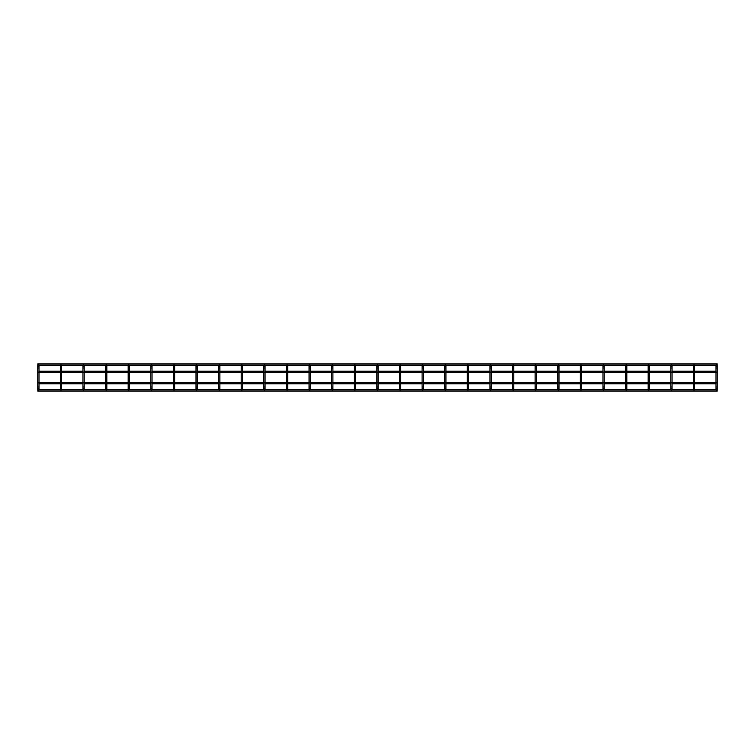 <?xml version="1.0" encoding="UTF-8"?>
<svg xmlns="http://www.w3.org/2000/svg" width="755" height="755" viewBox="0 0 755 755"><rect width="100%" height="100%" fill="white"/><g stroke="black" fill="none" stroke-linecap="round" stroke-linejoin="round"><path stroke-width="0.57" stroke-dasharray="3.77 2.83" d="M38.996 365.571A0.623 0.623 0 0 0 38.373 364.948A0.623 0.623 0 0 0 37.75 365.571A0.623 0.623 0 0 0 38.373 366.194A0.623 0.623 0 0 0 38.996 365.571A0.623 0.623 0 0 0 38.373 364.948A0.623 0.623 0 0 0 37.75 365.571A0.623 0.623 0 0 0 38.373 366.194A0.623 0.623 0 0 0 38.996 365.571M38.373 388.806A0.623 0.623 0 0 1 38.996 389.429A0.623 0.623 0 0 1 38.373 390.052A0.623 0.623 0 0 1 37.75 389.429A0.623 0.623 0 0 1 38.373 388.806M61.599 365.571A0.623 0.623 0 0 0 60.976 364.948A0.623 0.623 0 0 0 60.362 365.571A0.623 0.623 0 0 0 60.976 366.194A0.623 0.623 0 0 0 61.599 365.571A0.623 0.623 0 0 0 60.976 364.948A0.623 0.623 0 0 0 60.362 365.571A0.623 0.623 0 0 0 60.976 366.194A0.623 0.623 0 0 0 61.599 365.571M60.976 388.806A0.623 0.623 0 0 1 61.599 389.429A0.623 0.623 0 0 1 60.976 390.052A0.623 0.623 0 0 1 60.362 389.429A0.623 0.623 0 0 1 60.976 388.806M84.211 365.571A0.623 0.623 0 0 0 83.588 364.948A0.623 0.623 0 0 0 82.965 365.571A0.623 0.623 0 0 0 83.588 366.194A0.623 0.623 0 0 0 84.211 365.571A0.623 0.623 0 0 0 83.588 364.948A0.623 0.623 0 0 0 82.965 365.571A0.623 0.623 0 0 0 83.588 366.194A0.623 0.623 0 0 0 84.211 365.571M83.588 388.806A0.623 0.623 0 0 1 84.211 389.429A0.623 0.623 0 0 1 83.588 390.052A0.623 0.623 0 0 1 82.965 389.429A0.623 0.623 0 0 1 83.588 388.806M106.823 365.571A0.623 0.623 0 0 0 106.2 364.948A0.623 0.623 0 0 0 105.577 365.571A0.623 0.623 0 0 0 106.2 366.194A0.623 0.623 0 0 0 106.823 365.571A0.623 0.623 0 0 0 106.2 364.948A0.623 0.623 0 0 0 105.577 365.571A0.623 0.623 0 0 0 106.2 366.194A0.623 0.623 0 0 0 106.823 365.571M106.2 388.806A0.623 0.623 0 0 1 106.823 389.429A0.623 0.623 0 0 1 106.2 390.052A0.623 0.623 0 0 1 105.577 389.429A0.623 0.623 0 0 1 106.2 388.806M129.426 365.571A0.623 0.623 0 0 0 128.803 364.948A0.623 0.623 0 0 0 128.18 365.571A0.623 0.623 0 0 0 128.803 366.194A0.623 0.623 0 0 0 129.426 365.571A0.623 0.623 0 0 0 128.803 364.948A0.623 0.623 0 0 0 128.18 365.571A0.623 0.623 0 0 0 128.803 366.194A0.623 0.623 0 0 0 129.426 365.571M128.803 388.806A0.623 0.623 0 0 1 129.426 389.429A0.623 0.623 0 0 1 128.803 390.052A0.623 0.623 0 0 1 128.18 389.429A0.623 0.623 0 0 1 128.803 388.806M152.038 365.571A0.623 0.623 0 0 0 151.415 364.948A0.623 0.623 0 0 0 150.792 365.571A0.623 0.623 0 0 0 151.415 366.194A0.623 0.623 0 0 0 152.038 365.571A0.623 0.623 0 0 0 151.415 364.948A0.623 0.623 0 0 0 150.792 365.571A0.623 0.623 0 0 0 151.415 366.194A0.623 0.623 0 0 0 152.038 365.571M151.415 388.806A0.623 0.623 0 0 1 152.038 389.429A0.623 0.623 0 0 1 151.415 390.052A0.623 0.623 0 0 1 150.792 389.429A0.623 0.623 0 0 1 151.415 388.806M174.641 365.571A0.623 0.623 0 0 0 174.028 364.948A0.623 0.623 0 0 0 173.405 365.571A0.623 0.623 0 0 0 174.028 366.194A0.623 0.623 0 0 0 174.641 365.571A0.623 0.623 0 0 0 174.028 364.948A0.623 0.623 0 0 0 173.405 365.571A0.623 0.623 0 0 0 174.028 366.194A0.623 0.623 0 0 0 174.641 365.571M174.028 388.806A0.623 0.623 0 0 1 174.641 389.429A0.623 0.623 0 0 1 174.028 390.052A0.623 0.623 0 0 1 173.405 389.429A0.623 0.623 0 0 1 174.028 388.806M197.253 365.571A0.623 0.623 0 0 0 196.63 364.948A0.623 0.623 0 0 0 196.007 365.571A0.623 0.623 0 0 0 196.63 366.194A0.623 0.623 0 0 0 197.253 365.571A0.623 0.623 0 0 0 196.63 364.948A0.623 0.623 0 0 0 196.007 365.571A0.623 0.623 0 0 0 196.63 366.194A0.623 0.623 0 0 0 197.253 365.571M196.63 388.806A0.623 0.623 0 0 1 197.253 389.429A0.623 0.623 0 0 1 196.63 390.052A0.623 0.623 0 0 1 196.007 389.429A0.623 0.623 0 0 1 196.63 388.806M219.865 365.571A0.623 0.623 0 0 0 219.243 364.948A0.623 0.623 0 0 0 218.62 365.571A0.623 0.623 0 0 0 219.243 366.194A0.623 0.623 0 0 0 219.865 365.571A0.623 0.623 0 0 0 219.243 364.948A0.623 0.623 0 0 0 218.62 365.571A0.623 0.623 0 0 0 219.243 366.194A0.623 0.623 0 0 0 219.865 365.571M219.243 388.806A0.623 0.623 0 0 1 219.865 389.429A0.623 0.623 0 0 1 219.243 390.052A0.623 0.623 0 0 1 218.62 389.429A0.623 0.623 0 0 1 219.243 388.806M242.468 365.571A0.623 0.623 0 0 0 241.845 364.948A0.623 0.623 0 0 0 241.222 365.571A0.623 0.623 0 0 0 241.845 366.194A0.623 0.623 0 0 0 242.468 365.571A0.623 0.623 0 0 0 241.845 364.948A0.623 0.623 0 0 0 241.222 365.571A0.623 0.623 0 0 0 241.845 366.194A0.623 0.623 0 0 0 242.468 365.571M241.845 388.806A0.623 0.623 0 0 1 242.468 389.429A0.623 0.623 0 0 1 241.845 390.052A0.623 0.623 0 0 1 241.222 389.429A0.623 0.623 0 0 1 241.845 388.806M265.08 365.571A0.623 0.623 0 0 0 264.458 364.948A0.623 0.623 0 0 0 263.835 365.571A0.623 0.623 0 0 0 264.458 366.194A0.623 0.623 0 0 0 265.08 365.571A0.623 0.623 0 0 0 264.458 364.948A0.623 0.623 0 0 0 263.835 365.571A0.623 0.623 0 0 0 264.458 366.194A0.623 0.623 0 0 0 265.08 365.571M264.458 388.806A0.623 0.623 0 0 1 265.08 389.429A0.623 0.623 0 0 1 264.458 390.052A0.623 0.623 0 0 1 263.835 389.429A0.623 0.623 0 0 1 264.458 388.806M287.683 365.571A0.623 0.623 0 0 0 287.07 364.948A0.623 0.623 0 0 0 286.447 365.571A0.623 0.623 0 0 0 287.07 366.194A0.623 0.623 0 0 0 287.683 365.571A0.623 0.623 0 0 0 287.07 364.948A0.623 0.623 0 0 0 286.447 365.571A0.623 0.623 0 0 0 287.07 366.194A0.623 0.623 0 0 0 287.683 365.571M287.07 388.806A0.623 0.623 0 0 1 287.683 389.429A0.623 0.623 0 0 1 287.07 390.052A0.623 0.623 0 0 1 286.447 389.429A0.623 0.623 0 0 1 287.07 388.806M310.296 365.571A0.623 0.623 0 0 0 309.673 364.948A0.623 0.623 0 0 0 309.05 365.571A0.623 0.623 0 0 0 309.673 366.194A0.623 0.623 0 0 0 310.296 365.571A0.623 0.623 0 0 0 309.673 364.948A0.623 0.623 0 0 0 309.05 365.571A0.623 0.623 0 0 0 309.673 366.194A0.623 0.623 0 0 0 310.296 365.571M309.673 388.806A0.623 0.623 0 0 1 310.296 389.429A0.623 0.623 0 0 1 309.673 390.052A0.623 0.623 0 0 1 309.05 389.429A0.623 0.623 0 0 1 309.673 388.806M332.908 365.571A0.623 0.623 0 0 0 332.285 364.948A0.623 0.623 0 0 0 331.662 365.571A0.623 0.623 0 0 0 332.285 366.194A0.623 0.623 0 0 0 332.908 365.571A0.623 0.623 0 0 0 332.285 364.948A0.623 0.623 0 0 0 331.662 365.571A0.623 0.623 0 0 0 332.285 366.194A0.623 0.623 0 0 0 332.908 365.571M332.285 388.806A0.623 0.623 0 0 1 332.908 389.429A0.623 0.623 0 0 1 332.285 390.052A0.623 0.623 0 0 1 331.662 389.429A0.623 0.623 0 0 1 332.285 388.806M355.511 365.571A0.623 0.623 0 0 0 354.888 364.948A0.623 0.623 0 0 0 354.274 365.571A0.623 0.623 0 0 0 354.888 366.194A0.623 0.623 0 0 0 355.511 365.571A0.623 0.623 0 0 0 354.888 364.948A0.623 0.623 0 0 0 354.274 365.571A0.623 0.623 0 0 0 354.888 366.194A0.623 0.623 0 0 0 355.511 365.571M354.888 388.806A0.623 0.623 0 0 1 355.511 389.429A0.623 0.623 0 0 1 354.888 390.052A0.623 0.623 0 0 1 354.274 389.429A0.623 0.623 0 0 1 354.888 388.806M378.123 365.571A0.623 0.623 0 0 0 377.5 364.948A0.623 0.623 0 0 0 376.877 365.571A0.623 0.623 0 0 0 377.5 366.194A0.623 0.623 0 0 0 378.123 365.571A0.623 0.623 0 0 0 377.5 364.948A0.623 0.623 0 0 0 376.877 365.571A0.623 0.623 0 0 0 377.5 366.194A0.623 0.623 0 0 0 378.123 365.571M377.5 388.806A0.623 0.623 0 0 1 378.123 389.429A0.623 0.623 0 0 1 377.5 390.052A0.623 0.623 0 0 1 376.877 389.429A0.623 0.623 0 0 1 377.5 388.806M400.726 365.571A0.623 0.623 0 0 0 400.112 364.948A0.623 0.623 0 0 0 399.489 365.571A0.623 0.623 0 0 0 400.112 366.194A0.623 0.623 0 0 0 400.726 365.571A0.623 0.623 0 0 0 400.112 364.948A0.623 0.623 0 0 0 399.489 365.571A0.623 0.623 0 0 0 400.112 366.194A0.623 0.623 0 0 0 400.726 365.571M400.112 388.806A0.623 0.623 0 0 1 400.726 389.429A0.623 0.623 0 0 1 400.112 390.052A0.623 0.623 0 0 1 399.489 389.429A0.623 0.623 0 0 1 400.112 388.806M423.338 365.571A0.623 0.623 0 0 0 422.715 364.948A0.623 0.623 0 0 0 422.092 365.571A0.623 0.623 0 0 0 422.715 366.194A0.623 0.623 0 0 0 423.338 365.571A0.623 0.623 0 0 0 422.715 364.948A0.623 0.623 0 0 0 422.092 365.571A0.623 0.623 0 0 0 422.715 366.194A0.623 0.623 0 0 0 423.338 365.571M422.715 388.806A0.623 0.623 0 0 1 423.338 389.429A0.623 0.623 0 0 1 422.715 390.052A0.623 0.623 0 0 1 422.092 389.429A0.623 0.623 0 0 1 422.715 388.806M445.95 365.571A0.623 0.623 0 0 0 445.327 364.948A0.623 0.623 0 0 0 444.704 365.571A0.623 0.623 0 0 0 445.327 366.194A0.623 0.623 0 0 0 445.95 365.571A0.623 0.623 0 0 0 445.327 364.948A0.623 0.623 0 0 0 444.704 365.571A0.623 0.623 0 0 0 445.327 366.194A0.623 0.623 0 0 0 445.95 365.571M445.327 388.806A0.623 0.623 0 0 1 445.95 389.429A0.623 0.623 0 0 1 445.327 390.052A0.623 0.623 0 0 1 444.704 389.429A0.623 0.623 0 0 1 445.327 388.806M468.553 365.571A0.623 0.623 0 0 0 467.93 364.948A0.623 0.623 0 0 0 467.317 365.571A0.623 0.623 0 0 0 467.93 366.194A0.623 0.623 0 0 0 468.553 365.571A0.623 0.623 0 0 0 467.93 364.948A0.623 0.623 0 0 0 467.317 365.571A0.623 0.623 0 0 0 467.93 366.194A0.623 0.623 0 0 0 468.553 365.571M467.93 388.806A0.623 0.623 0 0 1 468.553 389.429A0.623 0.623 0 0 1 467.93 390.052A0.623 0.623 0 0 1 467.317 389.429A0.623 0.623 0 0 1 467.93 388.806M491.165 365.571A0.623 0.623 0 0 0 490.542 364.948A0.623 0.623 0 0 0 489.919 365.571A0.623 0.623 0 0 0 490.542 366.194A0.623 0.623 0 0 0 491.165 365.571A0.623 0.623 0 0 0 490.542 364.948A0.623 0.623 0 0 0 489.919 365.571A0.623 0.623 0 0 0 490.542 366.194A0.623 0.623 0 0 0 491.165 365.571M490.542 388.806A0.623 0.623 0 0 1 491.165 389.429A0.623 0.623 0 0 1 490.542 390.052A0.623 0.623 0 0 1 489.919 389.429A0.623 0.623 0 0 1 490.542 388.806M513.777 365.571A0.623 0.623 0 0 0 513.155 364.948A0.623 0.623 0 0 0 512.532 365.571A0.623 0.623 0 0 0 513.155 366.194A0.623 0.623 0 0 0 513.777 365.571A0.623 0.623 0 0 0 513.155 364.948A0.623 0.623 0 0 0 512.532 365.571A0.623 0.623 0 0 0 513.155 366.194A0.623 0.623 0 0 0 513.777 365.571M513.155 388.806A0.623 0.623 0 0 1 513.777 389.429A0.623 0.623 0 0 1 513.155 390.052A0.623 0.623 0 0 1 512.532 389.429A0.623 0.623 0 0 1 513.155 388.806M536.38 365.571A0.623 0.623 0 0 0 535.757 364.948A0.623 0.623 0 0 0 535.135 365.571A0.623 0.623 0 0 0 535.757 366.194A0.623 0.623 0 0 0 536.38 365.571A0.623 0.623 0 0 0 535.757 364.948A0.623 0.623 0 0 0 535.135 365.571A0.623 0.623 0 0 0 535.757 366.194A0.623 0.623 0 0 0 536.38 365.571M535.757 388.806A0.623 0.623 0 0 1 536.38 389.429A0.623 0.623 0 0 1 535.757 390.052A0.623 0.623 0 0 1 535.135 389.429A0.623 0.623 0 0 1 535.757 388.806M558.993 365.571A0.623 0.623 0 0 0 558.37 364.948A0.623 0.623 0 0 0 557.747 365.571A0.623 0.623 0 0 0 558.37 366.194A0.623 0.623 0 0 0 558.993 365.571A0.623 0.623 0 0 0 558.37 364.948A0.623 0.623 0 0 0 557.747 365.571A0.623 0.623 0 0 0 558.37 366.194A0.623 0.623 0 0 0 558.993 365.571M558.37 388.806A0.623 0.623 0 0 1 558.993 389.429A0.623 0.623 0 0 1 558.37 390.052A0.623 0.623 0 0 1 557.747 389.429A0.623 0.623 0 0 1 558.37 388.806M581.595 365.571A0.623 0.623 0 0 0 580.972 364.948A0.623 0.623 0 0 0 580.359 365.571A0.623 0.623 0 0 0 580.972 366.194A0.623 0.623 0 0 0 581.595 365.571A0.623 0.623 0 0 0 580.972 364.948A0.623 0.623 0 0 0 580.359 365.571A0.623 0.623 0 0 0 580.972 366.194A0.623 0.623 0 0 0 581.595 365.571M580.972 388.806A0.623 0.623 0 0 1 581.595 389.429A0.623 0.623 0 0 1 580.972 390.052A0.623 0.623 0 0 1 580.359 389.429A0.623 0.623 0 0 1 580.972 388.806M604.208 365.571A0.623 0.623 0 0 0 603.585 364.948A0.623 0.623 0 0 0 602.962 365.571A0.623 0.623 0 0 0 603.585 366.194A0.623 0.623 0 0 0 604.208 365.571A0.623 0.623 0 0 0 603.585 364.948A0.623 0.623 0 0 0 602.962 365.571A0.623 0.623 0 0 0 603.585 366.194A0.623 0.623 0 0 0 604.208 365.571M603.585 388.806A0.623 0.623 0 0 1 604.208 389.429A0.623 0.623 0 0 1 603.585 390.052A0.623 0.623 0 0 1 602.962 389.429A0.623 0.623 0 0 1 603.585 388.806M626.82 365.571A0.623 0.623 0 0 0 626.197 364.948A0.623 0.623 0 0 0 625.574 365.571A0.623 0.623 0 0 0 626.197 366.194A0.623 0.623 0 0 0 626.82 365.571A0.623 0.623 0 0 0 626.197 364.948A0.623 0.623 0 0 0 625.574 365.571A0.623 0.623 0 0 0 626.197 366.194A0.623 0.623 0 0 0 626.82 365.571M626.197 388.806A0.623 0.623 0 0 1 626.82 389.429A0.623 0.623 0 0 1 626.197 390.052A0.623 0.623 0 0 1 625.574 389.429A0.623 0.623 0 0 1 626.197 388.806M649.423 365.571A0.623 0.623 0 0 0 648.8 364.948A0.623 0.623 0 0 0 648.177 365.571A0.623 0.623 0 0 0 648.8 366.194A0.623 0.623 0 0 0 649.423 365.571A0.623 0.623 0 0 0 648.8 364.948A0.623 0.623 0 0 0 648.177 365.571A0.623 0.623 0 0 0 648.8 366.194A0.623 0.623 0 0 0 649.423 365.571M648.8 388.806A0.623 0.623 0 0 1 649.423 389.429A0.623 0.623 0 0 1 648.8 390.052A0.623 0.623 0 0 1 648.177 389.429A0.623 0.623 0 0 1 648.8 388.806M672.035 365.571A0.623 0.623 0 0 0 671.412 364.948A0.623 0.623 0 0 0 670.789 365.571A0.623 0.623 0 0 0 671.412 366.194A0.623 0.623 0 0 0 672.035 365.571A0.623 0.623 0 0 0 671.412 364.948A0.623 0.623 0 0 0 670.789 365.571A0.623 0.623 0 0 0 671.412 366.194A0.623 0.623 0 0 0 672.035 365.571M671.412 388.806A0.623 0.623 0 0 1 672.035 389.429A0.623 0.623 0 0 1 671.412 390.052A0.623 0.623 0 0 1 670.789 389.429A0.623 0.623 0 0 1 671.412 388.806M694.638 365.571A0.623 0.623 0 0 0 694.024 364.948A0.623 0.623 0 0 0 693.401 365.571A0.623 0.623 0 0 0 694.024 366.194A0.623 0.623 0 0 0 694.638 365.571A0.623 0.623 0 0 0 694.024 364.948A0.623 0.623 0 0 0 693.401 365.571A0.623 0.623 0 0 0 694.024 366.194A0.623 0.623 0 0 0 694.638 365.571M694.024 388.806A0.623 0.623 0 0 1 694.638 389.429A0.623 0.623 0 0 1 694.024 390.052A0.623 0.623 0 0 1 693.401 389.429A0.623 0.623 0 0 1 694.024 388.806M717.25 365.571A0.623 0.623 0 0 0 716.627 364.948A0.623 0.623 0 0 0 716.004 365.571A0.623 0.623 0 0 0 716.627 366.194A0.623 0.623 0 0 0 717.25 365.571A0.623 0.623 0 0 0 716.627 364.948A0.623 0.623 0 0 0 716.004 365.571A0.623 0.623 0 0 0 716.627 366.194A0.623 0.623 0 0 0 717.25 365.571M716.627 388.806A0.623 0.623 0 0 1 717.25 389.429A0.623 0.623 0 0 1 716.627 390.052A0.623 0.623 0 0 1 716.004 389.429A0.623 0.623 0 0 1 716.627 388.806M717.25 365.156L717.25 363.91L717.25 365.156L37.75 365.156L37.75 363.91L37.75 365.156L37.75 363.91L37.75 365.156L717.25 365.156L717.25 363.91L717.25 365.156L717.25 363.91L37.75 363.91L37.75 365.156M717.09 365.156L716.165 365.156M694.477 365.156L693.562 365.156M671.874 365.156L670.95 365.156M649.262 365.156L648.347 365.156M626.65 365.156L625.735 365.156M604.047 365.156L603.122 365.156M581.435 365.156L580.519 365.156M558.832 365.156L557.907 365.156M536.22 365.156L535.304 365.156M513.608 365.156L512.692 365.156M491.005 365.156L490.08 365.156M468.393 365.156L467.477 365.156M445.79 365.156L444.865 365.156M423.177 365.156L422.253 365.156M400.565 365.156L399.65 365.156M377.962 365.156L377.038 365.156M355.35 365.156L354.435 365.156M332.747 365.156L331.822 365.156M310.135 365.156L309.21 365.156M287.523 365.156L286.607 365.156M264.92 365.156L263.995 365.156M242.308 365.156L241.392 365.156M219.696 365.156L218.78 365.156M197.093 365.156L196.168 365.156M174.48 365.156L173.565 365.156M151.878 365.156L150.953 365.156M129.265 365.156L128.35 365.156M106.653 365.156L105.738 365.156M84.05 365.156L83.126 365.156M61.438 365.156L60.523 365.156M38.835 365.156L37.91 365.156M716.004 383.776L717.25 383.776L717.25 382.53L716.004 382.53M694.638 383.776L693.401 383.776M672.035 383.776L670.789 383.776M649.423 383.776L648.177 383.776M626.82 383.776L625.574 383.776M604.208 383.776L602.962 383.776M581.595 383.776L580.359 383.776M558.993 383.776L557.747 383.776M536.38 383.776L535.135 383.776M513.777 383.776L512.532 383.776M491.165 383.776L489.919 383.776M468.553 383.776L467.317 383.776M445.95 383.776L444.704 383.776M423.338 383.776L422.092 383.776M400.726 383.776L399.489 383.776M378.123 383.776L376.877 383.776M355.511 383.776L354.274 383.776M332.908 383.776L331.662 383.776M310.296 383.776L309.05 383.776M287.683 383.776L286.447 383.776M265.08 383.776L263.835 383.776M242.468 383.776L241.222 383.776M219.865 383.776L218.62 383.776M197.253 383.776L196.007 383.776M174.641 383.776L173.405 383.776M152.038 383.776L150.792 383.776M129.426 383.776L128.18 383.776M106.823 383.776L105.577 383.776M84.211 383.776L82.965 383.776M61.599 383.776L60.362 383.776M38.996 383.776L37.75 383.776L37.75 382.53L38.996 382.53M716.004 372.47L717.25 372.47L717.25 371.224L716.004 371.224M694.638 372.47L693.401 372.47M672.035 372.47L670.789 372.47M649.423 372.47L648.177 372.47M626.82 372.47L625.574 372.47M604.208 372.47L602.962 372.47M581.595 372.47L580.359 372.47M558.993 372.47L557.747 372.47M536.38 372.47L535.135 372.47M513.777 372.47L512.532 372.47M491.165 372.47L489.919 372.47M468.553 372.47L467.317 372.47M445.95 372.47L444.704 372.47M423.338 372.47L422.092 372.47M400.726 372.47L399.489 372.47M378.123 372.47L376.877 372.47M355.511 372.47L354.274 372.47M332.908 372.47L331.662 372.47M310.296 372.47L309.05 372.47M287.683 372.47L286.447 372.47M265.08 372.47L263.835 372.47M242.468 372.47L241.222 372.47M219.865 372.47L218.62 372.47M197.253 372.47L196.007 372.47M174.641 372.47L173.405 372.47M152.038 372.47L150.792 372.47M129.426 372.47L128.18 372.47M106.823 372.47L105.577 372.47M84.211 372.47L82.965 372.47M61.599 372.47L60.362 372.47M38.996 372.47L37.75 372.47L37.75 371.224L38.996 371.224M717.25 391.09L717.25 389.844L717.25 391.09L37.75 391.09L37.75 389.844L37.75 391.09L37.75 389.844L37.75 391.09L717.25 391.09L717.25 389.844L717.25 391.09L717.25 389.844L37.75 389.844L37.75 391.09M38.996 368.006L37.75 368.006M38.996 386.994L37.75 386.994M61.599 368.006L60.362 368.006M61.599 386.994L60.362 386.994M84.211 368.006L82.965 368.006M84.211 386.994L82.965 386.994M106.823 368.006L105.577 368.006M106.823 386.994L105.577 386.994M129.426 368.006L128.18 368.006M129.426 386.994L128.18 386.994M152.038 368.006L150.792 368.006M152.038 386.994L150.792 386.994M174.641 368.006L173.405 368.006M174.641 386.994L173.405 386.994M197.253 368.006L196.007 368.006M197.253 386.994L196.007 386.994M219.865 368.006L218.62 368.006M219.865 386.994L218.62 386.994M242.468 368.006L241.222 368.006M242.468 386.994L241.222 386.994M265.08 368.006L263.835 368.006M265.08 386.994L263.835 386.994M287.683 368.006L286.447 368.006M287.683 386.994L286.447 386.994M310.296 368.006L309.05 368.006M310.296 386.994L309.05 386.994M332.908 368.006L331.662 368.006M332.908 386.994L331.662 386.994M355.511 368.006L354.274 368.006M355.511 386.994L354.274 386.994M378.123 368.006L376.877 368.006M378.123 386.994L376.877 386.994M400.726 368.006L399.489 368.006M400.726 386.994L399.489 386.994M423.338 368.006L422.092 368.006M423.338 386.994L422.092 386.994M445.95 368.006L444.704 368.006M445.95 386.994L444.704 386.994M468.553 368.006L467.317 368.006M468.553 386.994L467.317 386.994M491.165 368.006L489.919 368.006M491.165 386.994L489.919 386.994M513.777 368.006L512.532 368.006M513.777 386.994L512.532 386.994M536.38 368.006L535.135 368.006M536.38 386.994L535.135 386.994M558.993 368.006L557.747 368.006M558.993 386.994L557.747 386.994M581.595 368.006L580.359 368.006M581.595 386.994L580.359 386.994M604.208 368.006L602.962 368.006M604.208 386.994L602.962 386.994M626.82 368.006L625.574 368.006M626.82 386.994L625.574 386.994M649.423 368.006L648.177 368.006M649.423 386.994L648.177 386.994M672.035 368.006L670.789 368.006M672.035 386.994L670.789 386.994M694.638 368.006L693.401 368.006M694.638 386.994L693.401 386.994M717.25 368.006L716.004 368.006M717.25 386.994L716.004 386.994M37.75 363.91L717.25 363.91M60.362 382.53L61.599 382.53M82.965 382.53L84.211 382.53M105.577 382.53L106.823 382.53M128.18 382.53L129.426 382.53M150.792 382.53L152.038 382.53M173.405 382.53L174.641 382.53M196.007 382.53L197.253 382.53M218.62 382.53L219.865 382.53M241.222 382.53L242.468 382.53M263.835 382.53L265.08 382.53M286.447 382.53L287.683 382.53M309.05 382.53L310.296 382.53M331.662 382.53L332.908 382.53M354.274 382.53L355.511 382.53M376.877 382.53L378.123 382.53M399.489 382.53L400.726 382.53M422.092 382.53L423.338 382.53M444.704 382.53L445.95 382.53M467.317 382.53L468.553 382.53M489.919 382.53L491.165 382.53M512.532 382.53L513.777 382.53M535.135 382.53L536.38 382.53M557.747 382.53L558.993 382.53M580.359 382.53L581.595 382.53M602.962 382.53L604.208 382.53M625.574 382.53L626.82 382.53M648.177 382.53L649.423 382.53M670.789 382.53L672.035 382.53M693.401 382.53L694.638 382.53M60.362 371.224L61.599 371.224M82.965 371.224L84.211 371.224M105.577 371.224L106.823 371.224M128.18 371.224L129.426 371.224M150.792 371.224L152.038 371.224M173.405 371.224L174.641 371.224M196.007 371.224L197.253 371.224M218.62 371.224L219.865 371.224M241.222 371.224L242.468 371.224M263.835 371.224L265.08 371.224M286.447 371.224L287.683 371.224M309.05 371.224L310.296 371.224M331.662 371.224L332.908 371.224M354.274 371.224L355.511 371.224M376.877 371.224L378.123 371.224M399.489 371.224L400.726 371.224M422.092 371.224L423.338 371.224M444.704 371.224L445.95 371.224M467.317 371.224L468.553 371.224M489.919 371.224L491.165 371.224M512.532 371.224L513.777 371.224M535.135 371.224L536.38 371.224M557.747 371.224L558.993 371.224M580.359 371.224L581.595 371.224M602.962 371.224L604.208 371.224M625.574 371.224L626.82 371.224M648.177 371.224L649.423 371.224M670.789 371.224L672.035 371.224M693.401 371.224L694.638 371.224M37.91 389.844L38.835 389.844M60.523 389.844L61.438 389.844M83.126 389.844L84.05 389.844M105.738 389.844L106.653 389.844M128.35 389.844L129.265 389.844M150.953 389.844L151.878 389.844M173.565 389.844L174.48 389.844M196.168 389.844L197.093 389.844M218.78 389.844L219.696 389.844M241.392 389.844L242.308 389.844M263.995 389.844L264.92 389.844M286.607 389.844L287.523 389.844M309.21 389.844L310.135 389.844M331.822 389.844L332.747 389.844M354.435 389.844L355.35 389.844M377.038 389.844L377.962 389.844M399.65 389.844L400.565 389.844M422.253 389.844L423.177 389.844M444.865 389.844L445.79 389.844M467.477 389.844L468.393 389.844M490.08 389.844L491.005 389.844M512.692 389.844L513.608 389.844M535.304 389.844L536.22 389.844M557.907 389.844L558.832 389.844M580.519 389.844L581.435 389.844M603.122 389.844L604.047 389.844M625.735 389.844L626.65 389.844M648.347 389.844L649.262 389.844M670.95 389.844L671.874 389.844M693.562 389.844L694.477 389.844M716.165 389.844L717.09 389.844M37.75 389.844L717.25 389.844"/><path stroke-width="1.13" d="M38.996 365.571A0.623 0.623 0 0 0 38.061 365.033A0.623 0.623 0 0 0 38.061 366.109A0.623 0.623 0 0 0 38.996 365.571L38.996 389.429A0.623 0.623 0 0 0 38.061 388.891A0.623 0.623 0 0 0 38.061 389.967A0.623 0.623 0 0 0 38.996 389.429M61.599 365.571A0.623 0.623 0 0 0 60.674 365.033A0.623 0.623 0 0 0 60.674 366.109A0.623 0.623 0 0 0 61.599 365.571L61.599 389.429A0.623 0.623 0 0 0 60.674 388.891A0.623 0.623 0 0 0 60.674 389.967A0.623 0.623 0 0 0 61.599 389.429M84.211 365.571A0.623 0.623 0 0 0 83.276 365.033A0.623 0.623 0 0 0 83.276 366.109A0.623 0.623 0 0 0 84.211 365.571L84.211 389.429A0.623 0.623 0 0 0 83.276 388.891A0.623 0.623 0 0 0 83.276 389.967A0.623 0.623 0 0 0 84.211 389.429M106.823 365.571A0.623 0.623 0 0 0 105.889 365.033A0.623 0.623 0 0 0 105.889 366.109A0.623 0.623 0 0 0 106.823 365.571L106.823 389.429A0.623 0.623 0 0 0 105.889 388.891A0.623 0.623 0 0 0 105.889 389.967A0.623 0.623 0 0 0 106.823 389.429M129.426 365.571A0.623 0.623 0 0 0 128.492 365.033A0.623 0.623 0 0 0 128.492 366.109A0.623 0.623 0 0 0 129.426 365.571L129.426 389.429A0.623 0.623 0 0 0 128.492 388.891A0.623 0.623 0 0 0 128.492 389.967A0.623 0.623 0 0 0 129.426 389.429M152.038 365.571A0.623 0.623 0 0 0 151.104 365.033A0.623 0.623 0 0 0 151.104 366.109A0.623 0.623 0 0 0 152.038 365.571L152.038 389.429A0.623 0.623 0 0 0 151.104 388.891A0.623 0.623 0 0 0 151.104 389.967A0.623 0.623 0 0 0 152.038 389.429M174.641 365.571A0.623 0.623 0 0 0 173.716 365.033A0.623 0.623 0 0 0 173.716 366.109A0.623 0.623 0 0 0 174.641 365.571L174.641 389.429A0.623 0.623 0 0 0 173.716 388.891A0.623 0.623 0 0 0 173.716 389.967A0.623 0.623 0 0 0 174.641 389.429M197.253 365.571A0.623 0.623 0 0 0 196.319 365.033A0.623 0.623 0 0 0 196.319 366.109A0.623 0.623 0 0 0 197.253 365.571L197.253 389.429A0.623 0.623 0 0 0 196.319 388.891A0.623 0.623 0 0 0 196.319 389.967A0.623 0.623 0 0 0 197.253 389.429M219.865 365.571A0.623 0.623 0 0 0 218.931 365.033A0.623 0.623 0 0 0 218.931 366.109A0.623 0.623 0 0 0 219.865 365.571L219.865 389.429A0.623 0.623 0 0 0 218.931 388.891A0.623 0.623 0 0 0 218.931 389.967A0.623 0.623 0 0 0 219.865 389.429M242.468 365.571A0.623 0.623 0 0 0 241.534 365.033A0.623 0.623 0 0 0 241.534 366.109A0.623 0.623 0 0 0 242.468 365.571L242.468 389.429A0.623 0.623 0 0 0 241.534 388.891A0.623 0.623 0 0 0 241.534 389.967A0.623 0.623 0 0 0 242.468 389.429M265.08 365.571A0.623 0.623 0 0 0 264.146 365.033A0.623 0.623 0 0 0 264.146 366.109A0.623 0.623 0 0 0 265.08 365.571L265.08 389.429A0.623 0.623 0 0 0 264.146 388.891A0.623 0.623 0 0 0 264.146 389.967A0.623 0.623 0 0 0 265.08 389.429M287.683 365.571A0.623 0.623 0 0 0 286.758 365.033A0.623 0.623 0 0 0 286.758 366.109A0.623 0.623 0 0 0 287.683 365.571L287.683 389.429A0.623 0.623 0 0 0 286.758 388.891A0.623 0.623 0 0 0 286.758 389.967A0.623 0.623 0 0 0 287.683 389.429M310.296 365.571A0.623 0.623 0 0 0 309.361 365.033A0.623 0.623 0 0 0 309.361 366.109A0.623 0.623 0 0 0 310.296 365.571L310.296 389.429A0.623 0.623 0 0 0 309.361 388.891A0.623 0.623 0 0 0 309.361 389.967A0.623 0.623 0 0 0 310.296 389.429M332.908 365.571A0.623 0.623 0 0 0 331.974 365.033A0.623 0.623 0 0 0 331.974 366.109A0.623 0.623 0 0 0 332.908 365.571L332.908 389.429A0.623 0.623 0 0 0 331.974 388.891A0.623 0.623 0 0 0 331.974 389.967A0.623 0.623 0 0 0 332.908 389.429M355.511 365.571A0.623 0.623 0 0 0 354.576 365.033A0.623 0.623 0 0 0 354.576 366.109A0.623 0.623 0 0 0 355.511 365.571L355.511 389.429A0.623 0.623 0 0 0 354.576 388.891A0.623 0.623 0 0 0 354.576 389.967A0.623 0.623 0 0 0 355.511 389.429M378.123 365.571A0.623 0.623 0 0 0 377.189 365.033A0.623 0.623 0 0 0 377.189 366.109A0.623 0.623 0 0 0 378.123 365.571L378.123 389.429A0.623 0.623 0 0 0 377.189 388.891A0.623 0.623 0 0 0 377.189 389.967A0.623 0.623 0 0 0 378.123 389.429M400.726 365.571A0.623 0.623 0 0 0 399.801 365.033A0.623 0.623 0 0 0 399.801 366.109A0.623 0.623 0 0 0 400.726 365.571L400.726 389.429A0.623 0.623 0 0 0 399.801 388.891A0.623 0.623 0 0 0 399.801 389.967A0.623 0.623 0 0 0 400.726 389.429M423.338 365.571A0.623 0.623 0 0 0 422.404 365.033A0.623 0.623 0 0 0 422.404 366.109A0.623 0.623 0 0 0 423.338 365.571L423.338 389.429A0.623 0.623 0 0 0 422.404 388.891A0.623 0.623 0 0 0 422.404 389.967A0.623 0.623 0 0 0 423.338 389.429M445.95 365.571A0.623 0.623 0 0 0 445.016 365.033A0.623 0.623 0 0 0 445.016 366.109A0.623 0.623 0 0 0 445.95 365.571L445.95 389.429A0.623 0.623 0 0 0 445.016 388.891A0.623 0.623 0 0 0 445.016 389.967A0.623 0.623 0 0 0 445.95 389.429M468.553 365.571A0.623 0.623 0 0 0 467.619 365.033A0.623 0.623 0 0 0 467.619 366.109A0.623 0.623 0 0 0 468.553 365.571L468.553 389.429A0.623 0.623 0 0 0 467.619 388.891A0.623 0.623 0 0 0 467.619 389.967A0.623 0.623 0 0 0 468.553 389.429M491.165 365.571A0.623 0.623 0 0 0 490.231 365.033A0.623 0.623 0 0 0 490.231 366.109A0.623 0.623 0 0 0 491.165 365.571L491.165 389.429A0.623 0.623 0 0 0 490.231 388.891A0.623 0.623 0 0 0 490.231 389.967A0.623 0.623 0 0 0 491.165 389.429M513.777 365.571A0.623 0.623 0 0 0 512.843 365.033A0.623 0.623 0 0 0 512.843 366.109A0.623 0.623 0 0 0 513.777 365.571L513.777 389.429A0.623 0.623 0 0 0 512.843 388.891A0.623 0.623 0 0 0 512.843 389.967A0.623 0.623 0 0 0 513.777 389.429M536.38 365.571A0.623 0.623 0 0 0 535.446 365.033A0.623 0.623 0 0 0 535.446 366.109A0.623 0.623 0 0 0 536.38 365.571L536.38 389.429A0.623 0.623 0 0 0 535.446 388.891A0.623 0.623 0 0 0 535.446 389.967A0.623 0.623 0 0 0 536.38 389.429M558.993 365.571A0.623 0.623 0 0 0 558.058 365.033A0.623 0.623 0 0 0 558.058 366.109A0.623 0.623 0 0 0 558.993 365.571L558.993 389.429A0.623 0.623 0 0 0 558.058 388.891A0.623 0.623 0 0 0 558.058 389.967A0.623 0.623 0 0 0 558.993 389.429M581.595 365.571A0.623 0.623 0 0 0 580.67 365.033A0.623 0.623 0 0 0 580.67 366.109A0.623 0.623 0 0 0 581.595 365.571L581.595 389.429A0.623 0.623 0 0 0 580.67 388.891A0.623 0.623 0 0 0 580.67 389.967A0.623 0.623 0 0 0 581.595 389.429M604.208 365.571A0.623 0.623 0 0 0 603.273 365.033A0.623 0.623 0 0 0 603.273 366.109A0.623 0.623 0 0 0 604.208 365.571L604.208 389.429A0.623 0.623 0 0 0 603.273 388.891A0.623 0.623 0 0 0 603.273 389.967A0.623 0.623 0 0 0 604.208 389.429M626.82 365.571A0.623 0.623 0 0 0 625.886 365.033A0.623 0.623 0 0 0 625.886 366.109A0.623 0.623 0 0 0 626.82 365.571L626.82 389.429A0.623 0.623 0 0 0 625.886 388.891A0.623 0.623 0 0 0 625.886 389.967A0.623 0.623 0 0 0 626.82 389.429M649.423 365.571A0.623 0.623 0 0 0 648.488 365.033A0.623 0.623 0 0 0 648.488 366.109A0.623 0.623 0 0 0 649.423 365.571L649.423 389.429A0.623 0.623 0 0 0 648.488 388.891A0.623 0.623 0 0 0 648.488 389.967A0.623 0.623 0 0 0 649.423 389.429M672.035 365.571A0.623 0.623 0 0 0 671.101 365.033A0.623 0.623 0 0 0 671.101 366.109A0.623 0.623 0 0 0 672.035 365.571L672.035 389.429A0.623 0.623 0 0 0 671.101 388.891A0.623 0.623 0 0 0 671.101 389.967A0.623 0.623 0 0 0 672.035 389.429M694.638 365.571A0.623 0.623 0 0 0 693.713 365.033A0.623 0.623 0 0 0 693.713 366.109A0.623 0.623 0 0 0 694.638 365.571L694.638 389.429A0.623 0.623 0 0 0 693.713 388.891A0.623 0.623 0 0 0 693.713 389.967A0.623 0.623 0 0 0 694.638 389.429M717.25 365.571A0.623 0.623 0 0 0 716.316 365.033A0.623 0.623 0 0 0 716.316 366.109A0.623 0.623 0 0 0 717.25 365.571L717.25 389.429A0.623 0.623 0 0 0 716.316 388.891A0.623 0.623 0 0 0 716.316 389.967A0.623 0.623 0 0 0 717.25 389.429M37.91 365.156L37.75 363.91L717.25 363.91L717.09 365.156M716.165 365.156L694.477 365.156M693.562 365.156L671.874 365.156M670.95 365.156L649.262 365.156M648.347 365.156L626.65 365.156M625.735 365.156L604.047 365.156M603.122 365.156L581.435 365.156M580.519 365.156L558.832 365.156M557.907 365.156L536.22 365.156M535.304 365.156L513.608 365.156M512.692 365.156L491.005 365.156M490.08 365.156L468.393 365.156M467.477 365.156L445.79 365.156M444.865 365.156L423.177 365.156M422.253 365.156L400.565 365.156M399.65 365.156L377.962 365.156M377.038 365.156L355.35 365.156M354.435 365.156L332.747 365.156M331.822 365.156L310.135 365.156M309.21 365.156L287.523 365.156M286.607 365.156L264.92 365.156M263.995 365.156L242.308 365.156M241.392 365.156L219.696 365.156M218.78 365.156L197.093 365.156M196.168 365.156L174.48 365.156M173.565 365.156L151.878 365.156M150.953 365.156L129.265 365.156M128.35 365.156L106.653 365.156M105.738 365.156L84.05 365.156M83.126 365.156L61.438 365.156M60.523 365.156L38.835 365.156M717.25 382.53L717.25 383.776M716.004 383.776L694.638 383.776M693.401 383.776L672.035 383.776M670.789 383.776L649.423 383.776M648.177 383.776L626.82 383.776M625.574 383.776L604.208 383.776M602.962 383.776L581.595 383.776M580.359 383.776L558.993 383.776M557.747 383.776L536.38 383.776M535.135 383.776L513.777 383.776M512.532 383.776L491.165 383.776M489.919 383.776L468.553 383.776M467.317 383.776L445.95 383.776M444.704 383.776L423.338 383.776M422.092 383.776L400.726 383.776M399.489 383.776L378.123 383.776M376.877 383.776L355.511 383.776M354.274 383.776L332.908 383.776M331.662 383.776L310.296 383.776M309.05 383.776L287.683 383.776M286.447 383.776L265.08 383.776M263.835 383.776L242.468 383.776M241.222 383.776L219.865 383.776M218.62 383.776L197.253 383.776M196.007 383.776L174.641 383.776M173.405 383.776L152.038 383.776M150.792 383.776L129.426 383.776M128.18 383.776L106.823 383.776M105.577 383.776L84.211 383.776M82.965 383.776L61.599 383.776M60.362 383.776L38.996 383.776M37.75 383.776L37.75 382.53M717.25 371.224L717.25 372.47M716.004 372.47L694.638 372.47M693.401 372.47L672.035 372.47M670.789 372.47L649.423 372.47M648.177 372.47L626.82 372.47M625.574 372.47L604.208 372.47M602.962 372.47L581.595 372.47M580.359 372.47L558.993 372.47M557.747 372.47L536.38 372.47M535.135 372.47L513.777 372.47M512.532 372.47L491.165 372.47M489.919 372.47L468.553 372.47M467.317 372.47L445.95 372.47M444.704 372.47L423.338 372.47M422.092 372.47L400.726 372.47M399.489 372.47L378.123 372.47M376.877 372.47L355.511 372.47M354.274 372.47L332.908 372.47M331.662 372.47L310.296 372.47M309.05 372.47L287.683 372.47M286.447 372.47L265.08 372.47M263.835 372.47L242.468 372.47M241.222 372.47L219.865 372.47M218.62 372.47L197.253 372.47M196.007 372.47L174.641 372.47M173.405 372.47L152.038 372.47M150.792 372.47L129.426 372.47M128.18 372.47L106.823 372.47M105.577 372.47L84.211 372.47M82.965 372.47L61.599 372.47M60.362 372.47L38.996 372.47M37.75 372.47L37.75 371.224M717.09 389.844L717.25 391.09L37.75 391.09L37.91 389.844M38.996 386.994L37.75 386.994L37.75 368.006L38.996 368.006M61.599 386.994L60.362 386.994L60.362 368.006L61.599 368.006M84.211 386.994L82.965 386.994L82.965 368.006L84.211 368.006M106.823 386.994L105.577 386.994L105.577 368.006L106.823 368.006M129.426 386.994L128.18 386.994L128.18 368.006L129.426 368.006M152.038 386.994L150.792 386.994L150.792 368.006L152.038 368.006M174.641 386.994L173.405 386.994L173.405 368.006L174.641 368.006M197.253 386.994L196.007 386.994L196.007 368.006L197.253 368.006M219.865 386.994L218.62 386.994L218.62 368.006L219.865 368.006M242.468 386.994L241.222 386.994L241.222 368.006L242.468 368.006M265.08 386.994L263.835 386.994L263.835 368.006L265.08 368.006M287.683 386.994L286.447 386.994L286.447 368.006L287.683 368.006M310.296 386.994L309.05 386.994L309.05 368.006L310.296 368.006M332.908 386.994L331.662 386.994L331.662 368.006L332.908 368.006M355.511 386.994L354.274 386.994L354.274 368.006L355.511 368.006M378.123 386.994L376.877 386.994L376.877 368.006L378.123 368.006M400.726 386.994L399.489 386.994L399.489 368.006L400.726 368.006M423.338 386.994L422.092 386.994L422.092 368.006L423.338 368.006M445.95 386.994L444.704 386.994L444.704 368.006L445.95 368.006M468.553 386.994L467.317 386.994L467.317 368.006L468.553 368.006M491.165 386.994L489.919 386.994L489.919 368.006L491.165 368.006M513.777 386.994L512.532 386.994L512.532 368.006L513.777 368.006M536.38 386.994L535.135 386.994L535.135 368.006L536.38 368.006M558.993 386.994L557.747 386.994L557.747 368.006L558.993 368.006M581.595 386.994L580.359 386.994L580.359 368.006L581.595 368.006M604.208 386.994L602.962 386.994L602.962 368.006L604.208 368.006M626.82 386.994L625.574 386.994L625.574 368.006L626.82 368.006M649.423 386.994L648.177 386.994L648.177 368.006L649.423 368.006M672.035 386.994L670.789 386.994L670.789 368.006L672.035 368.006M694.638 386.994L693.401 386.994L693.401 368.006L694.638 368.006M717.25 386.994L716.004 386.994L716.004 368.006L717.25 368.006M37.75 368.006L37.75 365.571M37.75 386.994L37.75 389.429M60.362 368.006L60.362 365.571M60.362 386.994L60.362 389.429M82.965 368.006L82.965 365.571M82.965 386.994L82.965 389.429M105.577 368.006L105.577 365.571M105.577 386.994L105.577 389.429M128.18 368.006L128.18 365.571M128.18 386.994L128.18 389.429M150.792 368.006L150.792 365.571M150.792 386.994L150.792 389.429M173.405 368.006L173.405 365.571M173.405 386.994L173.405 389.429M196.007 368.006L196.007 365.571M196.007 386.994L196.007 389.429M218.62 368.006L218.62 365.571M218.62 386.994L218.62 389.429M241.222 368.006L241.222 365.571M241.222 386.994L241.222 389.429M263.835 368.006L263.835 365.571M263.835 386.994L263.835 389.429M286.447 368.006L286.447 365.571M286.447 386.994L286.447 389.429M309.05 368.006L309.05 365.571M309.05 386.994L309.05 389.429M331.662 368.006L331.662 365.571M331.662 386.994L331.662 389.429M354.274 368.006L354.274 365.571M354.274 386.994L354.274 389.429M376.877 368.006L376.877 365.571M376.877 386.994L376.877 389.429M399.489 368.006L399.489 365.571M399.489 386.994L399.489 389.429M422.092 368.006L422.092 365.571M422.092 386.994L422.092 389.429M444.704 368.006L444.704 365.571M444.704 386.994L444.704 389.429M467.317 368.006L467.317 365.571M467.317 386.994L467.317 389.429M489.919 368.006L489.919 365.571M489.919 386.994L489.919 389.429M512.532 368.006L512.532 365.571M512.532 386.994L512.532 389.429M535.135 368.006L535.135 365.571M535.135 386.994L535.135 389.429M557.747 368.006L557.747 365.571M557.747 386.994L557.747 389.429M580.359 368.006L580.359 365.571M580.359 386.994L580.359 389.429M602.962 368.006L602.962 365.571M602.962 386.994L602.962 389.429M625.574 368.006L625.574 365.571M625.574 386.994L625.574 389.429M648.177 368.006L648.177 365.571M648.177 386.994L648.177 389.429M670.789 368.006L670.789 365.571M670.789 386.994L670.789 389.429M693.401 368.006L693.401 365.571M693.401 386.994L693.401 389.429M716.004 368.006L716.004 365.571M716.004 386.994L716.004 389.429M38.996 382.53L60.362 382.53M61.599 382.53L82.965 382.53M84.211 382.53L105.577 382.53M106.823 382.53L128.18 382.53M129.426 382.53L150.792 382.53M152.038 382.53L173.405 382.53M174.641 382.53L196.007 382.53M197.253 382.53L218.62 382.53M219.865 382.53L241.222 382.53M242.468 382.53L263.835 382.53M265.08 382.53L286.447 382.53M287.683 382.53L309.05 382.53M310.296 382.53L331.662 382.53M332.908 382.53L354.274 382.53M355.511 382.53L376.877 382.53M378.123 382.53L399.489 382.53M400.726 382.53L422.092 382.53M423.338 382.53L444.704 382.53M445.95 382.53L467.317 382.53M468.553 382.53L489.919 382.53M491.165 382.53L512.532 382.53M513.777 382.53L535.135 382.53M536.38 382.53L557.747 382.53M558.993 382.53L580.359 382.53M581.595 382.53L602.962 382.53M604.208 382.53L625.574 382.53M626.82 382.53L648.177 382.53M649.423 382.53L670.789 382.53M672.035 382.53L693.401 382.53M694.638 382.53L716.004 382.53M38.996 371.224L60.362 371.224M61.599 371.224L82.965 371.224M84.211 371.224L105.577 371.224M106.823 371.224L128.18 371.224M129.426 371.224L150.792 371.224M152.038 371.224L173.405 371.224M174.641 371.224L196.007 371.224M197.253 371.224L218.62 371.224M219.865 371.224L241.222 371.224M242.468 371.224L263.835 371.224M265.08 371.224L286.447 371.224M287.683 371.224L309.05 371.224M310.296 371.224L331.662 371.224M332.908 371.224L354.274 371.224M355.511 371.224L376.877 371.224M378.123 371.224L399.489 371.224M400.726 371.224L422.092 371.224M423.338 371.224L444.704 371.224M445.95 371.224L467.317 371.224M468.553 371.224L489.919 371.224M491.165 371.224L512.532 371.224M513.777 371.224L535.135 371.224M536.38 371.224L557.747 371.224M558.993 371.224L580.359 371.224M581.595 371.224L602.962 371.224M604.208 371.224L625.574 371.224M626.82 371.224L648.177 371.224M649.423 371.224L670.789 371.224M672.035 371.224L693.401 371.224M694.638 371.224L716.004 371.224M38.835 389.844L60.523 389.844M61.438 389.844L83.126 389.844M84.05 389.844L105.738 389.844M106.653 389.844L128.35 389.844M129.265 389.844L150.953 389.844M151.878 389.844L173.565 389.844M174.48 389.844L196.168 389.844M197.093 389.844L218.78 389.844M219.696 389.844L241.392 389.844M242.308 389.844L263.995 389.844M264.92 389.844L286.607 389.844M287.523 389.844L309.21 389.844M310.135 389.844L331.822 389.844M332.747 389.844L354.435 389.844M355.35 389.844L377.038 389.844M377.962 389.844L399.65 389.844M400.565 389.844L422.253 389.844M423.177 389.844L444.865 389.844M445.79 389.844L467.477 389.844M468.393 389.844L490.08 389.844M491.005 389.844L512.692 389.844M513.608 389.844L535.304 389.844M536.22 389.844L557.907 389.844M558.832 389.844L580.519 389.844M581.435 389.844L603.122 389.844M604.047 389.844L625.735 389.844M626.65 389.844L648.347 389.844M649.262 389.844L670.95 389.844M671.874 389.844L693.562 389.844M694.477 389.844L716.165 389.844"/></g></svg>
